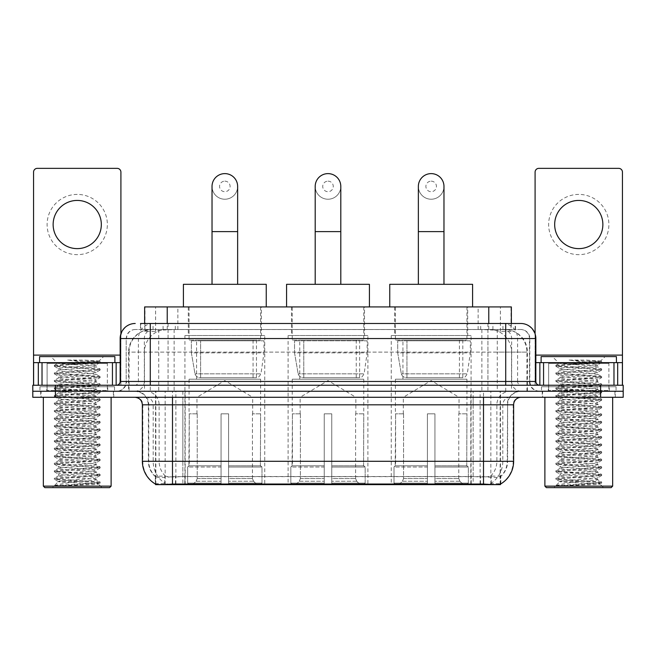 <?xml version="1.0" encoding="UTF-8"?>
<svg xmlns="http://www.w3.org/2000/svg" width="656" height="656" viewBox="0 0 656 656"><rect width="100%" height="100%" fill="white"/><g stroke="black" fill="none" stroke-linecap="round" stroke-linejoin="round"><path stroke-width="0.49" stroke-dasharray="3.28 2.46" d="M367.909 335.528L288.091 335.528L367.909 335.528L367.909 484.636L288.091 484.636L367.909 484.636M288.091 335.528L288.091 484.636M471.082 335.528L391.255 335.528L471.082 335.528L471.082 484.636L391.255 484.636L471.082 484.636M391.255 335.528L391.255 484.636M264.745 335.528L184.918 335.528L264.745 335.528L264.745 484.636L184.918 484.636L264.745 484.636M184.918 335.528L184.918 484.636M504.21 329.509L496.879 329.509L508.129 329.779C510.967 330.624 511.926 331.165 511.016 331.395L500.389 331.395L494.337 330.099L481.873 329.542L174.127 329.542L161.663 330.099L155.611 331.395L144.984 331.395L144.64 323.482M511.36 306.918L144.64 306.918M506.842 329.599A22.591 22.591 0 0 1 527.399 352.1L527.399 391.255L128.601 391.255L527.399 391.255M144.64 331.247L149.158 329.599L159.121 329.509L151.79 329.509M149.158 329.599A22.591 22.591 0 0 0 128.601 352.1L129.06 352.1L129.06 391.255M155.546 484.636L500.454 484.636M155.546 484.103L155.546 391.255L500.454 391.255L155.546 391.255M261.35 306.918L188.305 306.918L261.35 306.918L261.35 335.528L188.305 335.528L261.35 335.528M188.305 306.918L188.305 335.528M467.695 306.918L394.65 306.918L467.695 306.918L467.695 335.528L394.65 335.528L467.695 335.528M394.65 306.918L394.65 335.528M364.523 306.918L291.477 306.918L364.523 306.918L364.523 335.528L291.477 335.528L364.523 335.528M291.477 306.918L291.477 335.528M511.36 323.482L511.016 331.395L511.016 306.918M159.121 329.509L496.879 329.509M113.75 391.255L40.705 391.255L113.75 391.255L113.75 397.282L40.705 397.282L113.75 397.282M40.705 391.255L40.705 397.282M615.295 391.255L542.25 391.255L615.295 391.255L615.295 397.282L542.25 397.282L615.295 397.282M542.25 391.255L542.25 397.282M114.505 386.737L39.95 386.737L114.505 386.737L114.505 391.255L39.95 391.255L114.505 391.255M39.95 386.737L39.95 391.255M616.05 386.737L541.495 386.737L616.05 386.737L616.05 391.255L541.495 391.255L616.05 391.255M541.495 386.737L541.495 391.255M172.495 476.641L483.505 476.641C492.935 477.757 498.634 477.757 500.602 476.641A20.336 20.336 0 0 0 507.605 461.291L182.852 461.291L182.852 483.956C174.209 484.407 168.395 484.308 165.402 483.652L155.169 483.734L155.398 476.641C157.35 477.757 163.049 477.757 172.495 476.641L172.495 404.809L148.395 404.809L513.632 404.809M513.632 461.291L513.172 461.291A26.355 25.953 90 0 1 500.831 483.734L490.598 483.652C487.629 484.308 481.807 484.407 473.148 483.956L473.148 461.291L142.828 461.291A26.355 25.953 -90 0 0 155.169 483.734L155.398 484.03M500.831 483.734L500.831 476.207A20.336 20.024 90 0 0 507.236 461.291L507.605 404.809A13.555 13.555 0 0 1 521.159 391.255L134.841 391.255L521.159 391.255M155.398 476.641A20.336 20.336 0 0 1 148.395 461.291L148.395 404.809C147.592 396.577 143.074 392.058 134.841 391.255M483.505 397.282L134.841 397.282L483.505 397.282M548.268 391.255L609.268 391.255L548.268 391.255L548.268 386.737L609.268 386.737L548.268 386.737M609.268 391.255L609.268 386.737M46.732 391.255L107.732 391.255L46.732 391.255L46.732 386.737L107.732 386.737L46.732 386.737M107.732 391.255L107.732 386.737M600.609 397.282L32.8 397.282L32.8 391.255L623.2 391.255L623.2 397.282L600.609 397.282L600.609 391.255L623.2 391.255M473.148 483.956L182.852 483.956M500.831 476.207L490.598 476.084C487.629 477.051 481.816 477.199 473.148 476.527L182.852 476.527C174.201 477.199 168.387 477.051 165.402 476.084L155.169 476.207A20.336 20.024 -90 0 1 148.764 461.291L507.605 461.291L507.605 404.809L172.495 404.809L172.495 391.255M150.281 323.482L505.719 323.482M140.491 329.509L515.509 329.509L140.491 329.509L140.491 323.482L153.242 323.482A15.063 14.834 -90 0 0 138.408 338.545L138.408 381.464L120.155 381.464M520.782 329.509L135.218 329.509L520.782 329.509A9.036 9.036 0 0 1 529.818 338.545L529.818 381.464L138.408 381.464A3.764 3.706 90 0 1 134.701 385.236L539.609 385.236L134.701 385.236M120.155 338.545L529.818 338.545L126.182 338.545L126.182 381.464A9.791 9.791 0 0 1 116.391 391.255L539.609 391.255L116.391 391.255M608.891 362.637L548.646 362.637L608.891 362.637L608.891 385.236L548.646 385.236L608.891 385.236L608.891 391.255L548.646 391.255L608.891 391.255M548.646 362.637L548.646 391.255M107.354 362.637L47.109 362.637L107.354 362.637L107.354 385.236L47.109 385.236L107.354 385.236L107.354 391.255L47.109 391.255L107.354 391.255M47.109 362.637L47.109 391.255M55.391 397.282L55.391 391.255L32.8 391.255L32.8 385.236L623.2 385.236M55.391 385.236L55.391 391.255L600.609 391.255L600.609 385.236M515.509 329.509L515.509 323.482L140.835 323.482L140.835 329.509M487.933 323.482L487.933 338.545L535.386 338.545A15.063 14.834 90 0 0 520.552 323.482L153.242 323.482M77.228 194.406A30.119 30.119 0 0 0 47.109 224.532A30.119 30.119 0 0 0 77.228 254.651A30.119 30.119 0 0 0 107.354 224.532A30.119 30.119 0 0 0 77.228 194.406M77.228 248.624A24.1 24.1 0 0 1 53.136 224.532A24.1 24.1 0 0 1 77.228 200.433A24.1 24.1 0 0 1 101.327 224.532A24.1 24.1 0 0 1 77.228 248.624M47.109 385.236L107.354 385.236L47.109 385.236M120.155 362.637L120.909 362.637L120.909 385.236L33.554 385.236L33.554 172.118A3.764 3.764 0 0 1 37.318 168.354L117.145 168.354A3.764 3.764 0 0 1 120.909 172.118L120.909 362.637L33.554 362.637M120.909 333.838L120.909 385.236L33.554 385.236M111.118 397.282L43.345 397.282L111.118 397.282M41.082 391.255L113.381 391.255L41.082 391.255L41.082 397.282L113.381 397.282L41.082 397.282M113.381 391.255L113.381 397.282M108.109 391.255L46.355 391.255L108.109 391.255A0.754 0.754 0 0 1 107.354 390.5L47.109 390.5L107.354 390.5L107.354 363.391A0.754 0.754 0 0 1 108.109 362.637L46.355 362.637L108.109 362.637M46.355 391.255A0.754 0.754 0 0 0 47.109 390.5L47.109 363.391A0.754 0.754 0 0 0 46.355 362.637M114.882 362.637L39.581 362.637L114.882 362.637M54.489 485.686C58.048 484.431 65.625 483.062 77.228 481.586L58.4 481.586C56.728 482.439 99.318 483.226 98.433 483.98C99.835 484.571 76.334 485.153 62.796 485.686L54.489 485.686L97.063 482.685L100.048 481.963L57.4 478.921L54.415 478.199L100.13 474.526L88.683 473.271L57.4 471.393L54.415 470.664L100.13 466.998L88.683 465.744L57.4 463.858L54.415 463.136L100.13 459.462L88.683 458.208L57.4 456.33L54.415 455.608L100.13 451.935L54.325 448.171L100.13 444.407L54.325 440.643L100.13 436.871L54.325 433.108L100.13 429.344L54.325 425.58L100.13 421.816L54.325 418.044L100.13 414.28L54.325 410.517L100.13 406.753L54.325 402.989L100.13 399.217L54.325 395.453L100.13 391.689L54.325 387.926L100.13 384.162L54.325 380.398L100.13 376.626L54.325 372.862L100.13 369.098L88.683 367.844L57.4 365.958L54.325 365.335L57.662 363.408C55.924 362.563 100.097 361.768 99.187 361.021L84.263 360.07L67.092 360.07C78.277 361.325 86.854 362.678 92.832 364.146L66.559 364.146L57.662 363.408L50.873 356.618L103.591 356.618L50.873 356.618M54.415 365.236L97.063 362.194L100.13 361.571L99.154 360.956L103.591 356.618M62.796 485.686L100.048 483.095L98.408 484.046L102.082 487.646L52.382 487.646L58.4 481.586C57.252 480.331 97.211 479.077 96.055 477.822C97.211 476.568 57.252 475.313 58.4 474.058C57.252 472.804 97.211 471.541 96.055 470.295C97.211 469.04 57.252 467.777 58.4 466.523C57.252 465.276 97.211 464.013 96.055 462.759C97.211 461.504 57.252 460.25 58.4 458.995C57.252 457.74 97.211 456.486 96.055 455.231C97.211 453.977 57.252 452.714 58.4 451.467C57.252 450.213 97.211 448.95 96.055 447.695C97.211 446.449 57.252 445.186 58.4 443.932C57.252 442.677 97.211 441.422 96.055 440.168C97.211 438.913 57.252 437.659 58.4 436.404C57.252 435.149 97.211 433.895 96.055 432.64C97.211 431.386 57.252 430.123 58.4 428.876C57.252 427.622 97.211 426.359 96.055 425.104C97.211 423.858 57.252 422.595 58.4 421.341C57.252 420.086 97.211 418.831 96.055 417.577C97.211 416.322 57.252 415.068 58.4 413.813C57.252 412.558 97.211 411.296 96.055 410.049C97.211 408.795 57.252 407.532 58.4 406.277C57.252 405.031 97.211 403.768 96.055 402.513C97.211 401.259 57.252 400.004 58.4 398.75C57.252 397.495 97.211 396.24 96.055 394.986C97.211 393.731 57.252 392.477 58.4 391.222C57.252 389.967 97.211 388.705 96.055 387.458C97.211 386.204 57.252 384.941 58.4 383.686C57.252 382.44 97.211 381.177 96.055 379.922C97.211 378.668 57.252 377.413 58.4 376.159C57.252 374.904 97.211 373.649 96.055 372.395L96.055 374.273L100.048 376.536M100.048 483.095L97.063 482.373L65.78 480.487L54.325 479.233L100.13 475.469L54.325 471.705L100.13 467.941L54.325 464.169L100.13 460.405L54.325 456.642L100.13 452.878L54.325 449.114L100.13 445.342L54.325 441.578L100.13 437.814L54.325 434.051L100.13 430.287L54.325 426.523L100.048 422.849L97.063 422.128L65.78 420.242L54.325 418.987L100.13 415.223L54.415 411.55L57.4 410.828L88.683 408.95L100.13 407.696L54.325 403.924L100.13 400.16L54.325 396.396L100.13 392.632L54.325 388.869L100.13 385.105L54.325 381.333L100.048 377.667L96.055 379.922L96.055 381.808C97.211 380.554 57.252 379.291 58.4 378.045C57.252 376.79 97.211 375.527 96.055 374.273C97.211 373.026 57.252 371.763 58.4 370.509L54.415 372.772M100.048 377.667L97.063 376.946L65.78 375.06L54.325 373.805L100.048 370.132L96.055 372.395C97.211 371.14 57.252 369.877 58.4 368.631L58.4 370.509C57.252 369.254 97.211 368 96.055 366.745L100.048 369M100.048 370.132L97.063 369.41L54.415 366.368L58.4 368.631C57.252 367.376 97.211 366.114 96.055 364.859L96.055 366.745C96.809 365.892 78.023 364.982 66.559 364.146M100.048 385.195L96.055 387.458L96.055 389.336C97.211 388.081 57.252 386.827 58.4 385.572C57.252 384.318 97.211 383.063 96.055 381.808L100.048 384.063M54.415 373.904L58.507 376.273L58.4 378.045L54.415 380.3M100.048 392.731L96.055 394.986L96.055 396.864C97.211 395.617 57.252 394.354 58.4 393.1C57.252 391.845 97.211 390.591 96.055 389.336L100.048 391.591M54.415 381.431L58.507 383.809L58.4 385.572L54.415 387.827M100.048 400.258L96.055 402.513L96.055 404.399C97.211 403.145 57.252 401.882 58.4 400.636C57.252 399.381 97.211 398.118 96.055 396.864L100.048 399.127M54.415 388.959L58.507 391.337L58.4 393.1L54.415 395.363M100.048 407.786L96.055 410.049L96.055 411.927C97.211 410.672 57.252 409.418 58.4 408.163C57.252 406.909 97.211 405.654 96.055 404.399L100.048 406.654M54.415 396.495L58.507 398.864L58.4 400.636L54.415 402.891M100.048 415.322L96.055 417.577L96.055 419.463C97.211 418.208 57.252 416.945 58.4 415.691C57.252 414.444 97.211 413.182 96.055 411.927L100.048 414.19M54.415 404.022L58.507 406.4L58.4 408.163L54.415 410.418M100.048 422.849L96.055 425.104L96.055 426.99C97.211 425.736 57.252 424.481 58.4 423.227C57.252 421.972 97.211 420.709 96.055 419.463L100.048 421.718M54.415 411.55L58.507 413.928L58.4 415.691L54.415 417.954M100.048 430.377L96.055 432.64L96.055 434.518C97.211 433.272 57.252 432.009 58.4 430.754C57.252 429.5 97.211 428.245 96.055 426.99L100.048 429.245M54.415 419.086L58.507 421.464L58.4 423.227L54.415 425.482M100.048 437.913L96.055 440.168L96.055 442.054C97.211 440.799 57.252 439.536 58.4 438.29C57.252 437.035 97.211 435.773 96.055 434.518L100.048 436.781M54.415 426.613L58.507 428.991L58.4 430.754L54.415 433.017M100.048 445.44L96.055 447.695L96.055 449.581C97.211 448.327 57.252 447.072 58.4 445.818C57.252 444.563 97.211 443.308 96.055 442.054L100.048 444.309M54.415 434.149L58.507 436.519L58.4 438.29L54.415 440.545M100.048 452.968L96.055 455.231L96.055 457.109C97.211 455.863 57.252 454.6 58.4 453.345C57.252 452.091 97.211 450.836 96.055 449.581L100.048 451.836M54.415 441.677L58.507 444.055L58.4 445.818L54.415 448.073M100.048 460.504L96.055 462.759L96.055 464.645C97.211 463.39 57.252 462.127 58.4 460.881C57.252 459.626 97.211 458.364 96.055 457.109L100.048 459.372M54.415 449.204L58.507 451.582L58.4 453.345L54.415 455.608M100.048 468.031L96.055 470.295L96.055 472.172C97.211 470.918 57.252 469.663 58.4 468.409C57.252 467.154 97.211 465.899 96.055 464.645L100.048 466.9M54.415 456.74L58.507 459.11L58.4 460.881L54.415 463.136M100.048 475.567L96.055 477.822L96.055 479.708C97.211 478.454 57.252 477.191 58.4 475.936C57.252 474.69 97.211 473.427 96.055 472.172L100.048 474.436M54.415 464.268L58.507 466.646L58.4 468.409L54.415 470.664M77.228 481.586C88.667 480.955 94.94 480.331 96.055 479.708L100.048 481.963M54.415 471.795L58.507 474.173L58.4 475.936L54.415 478.199M54.415 366.368L57.4 365.646L100.048 362.604L95.956 364.982L92.832 364.146M52.382 487.646L102.082 487.646M58.4 481.586L54.415 479.331M39.581 356.618L114.882 356.618M43.345 486.145L111.118 486.145M44.846 487.646L109.609 487.646M100.048 361.472L84.263 360.07M100.048 362.604L97.063 361.882L67.092 360.07M224.828 199.227A12.8 12.8 0 0 0 237.636 186.427A12.8 12.8 0 0 1 224.828 199.227A12.8 12.8 0 0 0 237.636 186.427A12.8 12.8 0 0 0 224.828 173.619A12.8 12.8 0 0 0 212.027 186.427A12.8 12.8 0 0 0 224.828 199.227A12.8 12.8 0 0 1 212.027 186.427M224.828 181.154A5.273 5.273 0 0 1 230.1 186.427A5.273 5.273 0 0 1 224.828 191.7A5.273 5.273 0 0 1 219.563 186.427A5.273 5.273 0 0 1 224.828 181.154M212.027 284.319L237.636 284.319L212.027 284.319M196.964 413.846L196.964 397.282L252.691 397.282L224.828 380.537L196.964 397.282L252.691 397.282L252.691 413.846M252.437 478.56L252.437 413.846L252.437 478.56L253.552 481.225L256.996 484.636L228.6 484.636L260.481 484.636L228.6 484.636L228.6 483.128L261.99 483.128L228.6 483.128L228.6 467.015L261.99 467.015L228.6 467.015L228.6 465.809L260.785 465.809L228.6 465.809L228.6 484.636L260.481 484.636L261.99 483.128L261.99 467.015L260.399 465.809L260.604 413.846L260.399 465.809L261.99 467.015L261.99 483.128L260.481 484.636L256.996 484.636L253.552 481.225L252.437 478.56L228.6 478.56L228.6 484.636L228.6 413.846L228.6 478.56L252.437 478.56M221.064 413.846L228.6 413.846L221.064 413.846L221.064 465.809L189.256 465.809L221.064 465.809L221.064 413.846L221.064 478.56L221.064 413.846L228.6 413.846L228.6 465.809L228.6 413.846L221.064 413.846M197.226 413.846L197.226 478.56L196.111 481.225L192.667 484.636L221.064 484.636L221.064 478.56L221.064 484.636L189.182 484.636L221.064 484.636L221.064 483.128L221.064 484.636L189.182 484.636L187.665 483.128L221.064 483.128L187.665 483.128L187.665 467.015L221.064 467.015L221.064 483.128L221.064 467.015L187.665 467.015L188.879 465.809L221.064 465.809L221.064 467.015L221.064 465.809L188.879 465.809L189.256 413.846L189.256 465.809L187.665 467.015L187.665 483.128L189.182 484.636L192.667 484.636L196.111 481.225L197.226 478.56L197.226 413.846L189.059 413.846L197.226 413.846M189.059 379.209L260.604 379.209L189.059 379.209L189.059 413.846M260.604 379.209L260.604 413.846M196.587 340.046L253.068 340.046L196.587 340.046L196.587 379.209L253.068 379.209L196.587 379.209M253.068 340.046L253.068 379.209M189.059 306.918L260.604 306.918L189.059 306.918L189.059 340.046L260.604 340.046L189.059 340.046M260.604 306.918L260.604 340.046M266.246 306.918L183.409 306.918L266.246 306.918M183.409 284.319L266.246 284.319M260.399 413.846L252.437 413.846L260.399 413.846M263.991 340.8L191.363 340.8L263.991 340.8L263.991 352.854L191.363 352.854L191.363 340.8L191.363 352.854L194.996 373.838C195.89 376.421 197.759 377.708 200.597 377.7L256.463 377.7L200.605 377.7L200.605 340.8L200.597 377.7C197.768 377.717 195.898 376.429 194.996 373.838L191.363 352.854L263.991 352.854L260.94 373.838L194.996 373.838L260.94 373.838C258.989 377.093 257.505 378.381 256.463 377.7L256.463 340.8L200.605 340.8L256.463 340.8M328 199.227A12.8 12.8 0 0 0 340.8 186.427A12.8 12.8 0 0 1 328 199.227A12.8 12.8 0 0 0 340.8 186.427A12.8 12.8 0 0 0 328 173.619A12.8 12.8 0 0 0 315.2 186.427A12.8 12.8 0 0 0 328 199.227A12.8 12.8 0 0 1 315.2 186.427M328 181.154A5.273 5.273 0 0 1 333.273 186.427A5.273 5.273 0 0 1 328 191.7A5.273 5.273 0 0 1 322.727 186.427A5.273 5.273 0 0 1 328 181.154M315.2 284.319L340.8 284.319L315.2 284.319M300.136 413.846L300.136 397.282L355.864 397.282L328 380.537L300.136 397.282L355.864 397.282L355.864 413.846M355.609 478.56L355.609 413.846L355.609 478.56L356.716 481.225L360.16 484.636L331.764 484.636L363.645 484.636L331.764 484.636L331.764 483.128L365.162 483.128L331.764 483.128L331.764 467.015L365.162 467.015L331.764 467.015L331.764 465.809L363.949 465.809L331.764 465.809L331.764 484.636L363.645 484.636L365.162 483.128L365.162 467.015L363.572 465.809L363.768 413.846L363.572 465.809L365.162 467.015L365.162 483.128L363.645 484.636L360.16 484.636L356.716 481.225L355.609 478.56L331.764 478.56L331.764 484.636L331.764 413.846L331.764 478.56L355.609 478.56M324.236 413.846L331.764 413.846L324.236 413.846L324.236 465.809L292.428 465.809L324.236 465.809L324.236 413.846L324.236 478.56L324.236 413.846L331.764 413.846L331.764 465.809L331.764 413.846L324.236 413.846M300.391 413.846L300.391 478.56L299.284 481.225L295.84 484.636L324.236 484.636L324.236 478.56L324.236 484.636L292.355 484.636L324.236 484.636L324.236 483.128L324.236 484.636L292.355 484.636L290.838 483.128L324.236 483.128L290.838 483.128L290.838 467.015L324.236 467.015L324.236 483.128L324.236 467.015L290.838 467.015L292.051 465.809L324.236 465.809L324.236 467.015L324.236 465.809L292.051 465.809L292.428 413.846L292.428 465.809L290.838 467.015L290.838 483.128L292.355 484.636L295.84 484.636L299.284 481.225L300.391 478.56L300.391 413.846L292.232 413.846L300.391 413.846M292.232 379.209L363.768 379.209L292.232 379.209L292.232 413.846M363.768 379.209L363.768 413.846M299.759 340.046L356.241 340.046L299.759 340.046L299.759 379.209L356.241 379.209L299.759 379.209M356.241 340.046L356.241 379.209M292.232 306.918L363.768 306.918L292.232 306.918L292.232 340.046L363.768 340.046L292.232 340.046M363.768 306.918L363.768 340.046M369.418 306.918L286.582 306.918L369.418 306.918M286.582 284.319L369.418 284.319M363.572 413.846L355.609 413.846L363.572 413.846M367.163 340.8L294.536 340.8L367.163 340.8L367.163 352.854L294.536 352.854L294.536 340.8L294.536 352.854L298.16 373.838C299.062 376.421 300.924 377.708 303.769 377.7L359.627 377.7L303.769 377.7L303.769 340.8L303.769 377.7C300.94 377.717 299.07 376.429 298.16 373.838L294.536 352.854L367.163 352.854L364.105 373.838L298.16 373.838L364.105 373.838C362.161 377.093 360.669 378.381 359.636 377.7L303.761 377.7L359.636 377.7M431.172 199.227A12.8 12.8 0 0 0 443.973 186.427A12.8 12.8 0 0 1 431.172 199.227A12.8 12.8 0 0 0 443.973 186.427A12.8 12.8 0 0 0 431.172 173.619A12.8 12.8 0 0 0 418.364 186.427A12.8 12.8 0 0 0 431.172 199.227A12.8 12.8 0 0 1 418.364 186.427M431.172 181.154A5.273 5.273 0 0 1 436.437 186.427A5.273 5.273 0 0 1 431.172 191.7A5.273 5.273 0 0 1 425.9 186.427A5.273 5.273 0 0 1 431.172 181.154M418.364 284.319L443.973 284.319L418.364 284.319M403.309 413.846L403.309 397.282L459.036 397.282L431.172 380.537L403.309 397.282L459.036 397.282L459.036 413.846M458.774 478.56L458.774 413.846L458.774 478.56L459.889 481.225L463.333 484.636L434.936 484.636L466.818 484.636L434.936 484.636L434.936 483.128L468.335 483.128L434.936 483.128L434.936 467.015L468.335 467.015L434.936 467.015L434.936 465.809L467.121 465.809L434.936 465.809L434.936 484.636L466.818 484.636L468.335 483.128L468.335 467.015L466.744 465.809L466.941 413.846L466.744 465.809L468.335 467.015L468.335 483.128L466.818 484.636L463.333 484.636L459.889 481.225L458.774 478.56L434.936 478.56L434.936 484.636L434.936 413.846L434.936 478.56L458.774 478.56M427.4 413.846L434.936 413.846L427.4 413.846L427.4 465.809L395.601 465.809L427.4 465.809L427.4 413.846L427.4 478.56L427.4 413.846L434.936 413.846L434.936 465.809L434.936 413.846L427.4 413.846M403.563 413.846L403.563 478.56L402.448 481.225L399.004 484.636L427.4 484.636L427.4 478.56L427.4 484.636L395.519 484.636L427.4 484.636L427.4 483.128L427.4 484.636L395.519 484.636L394.01 483.128L427.4 483.128L394.01 483.128L394.01 467.015L427.4 467.015L427.4 483.128L427.4 467.015L394.01 467.015L395.215 465.809L427.4 465.809L427.4 467.015L427.4 465.809L395.215 465.809L395.601 413.846L395.601 465.809L394.01 467.015L394.01 483.128L395.519 484.636L399.004 484.636L402.448 481.225L403.563 478.56L403.563 413.846L395.396 413.846L403.563 413.846M395.396 379.209L466.941 379.209L395.396 379.209L395.396 413.846M466.941 379.209L466.941 413.846M402.932 340.046L459.413 340.046L402.932 340.046L402.932 379.209L459.413 379.209L402.932 379.209M459.413 340.046L459.413 379.209M395.396 306.918L466.941 306.918L395.396 306.918L395.396 340.046L466.941 340.046L395.396 340.046M466.941 306.918L466.941 340.046M472.591 306.918L389.754 306.918L472.591 306.918M389.754 284.319L472.591 284.319M466.744 413.846L458.774 413.846L466.744 413.846M470.327 340.8L397.7 340.8L470.327 340.8L470.327 352.854L397.7 352.854L397.7 340.8L397.7 352.854L401.333 373.838C402.226 376.421 404.096 377.708 406.941 377.7L462.8 377.7L406.941 377.7L406.941 340.8L406.941 377.7C404.104 377.717 402.235 376.429 401.333 373.838L397.7 352.854L470.327 352.854L467.277 373.838L401.333 373.838L467.277 373.838C465.334 377.093 463.841 378.381 462.808 377.7L462.8 340.8L406.941 340.8L462.8 340.8M578.772 194.406A30.119 30.119 0 0 0 548.646 224.532A30.119 30.119 0 0 0 578.772 254.651A30.119 30.119 0 0 0 608.891 224.532A30.119 30.119 0 0 0 578.772 194.406M578.772 248.624A24.1 24.1 0 0 1 554.673 224.532A24.1 24.1 0 0 1 578.772 200.433A24.1 24.1 0 0 1 602.864 224.532A24.1 24.1 0 0 1 578.772 248.624M548.646 385.236L608.891 385.236L548.646 385.236M622.446 355.109L622.446 362.637L535.091 362.637L535.091 385.236L622.446 385.236L535.091 385.236L535.091 172.118A3.764 3.764 0 0 1 538.855 168.354L618.682 168.354A3.764 3.764 0 0 1 622.446 172.118L622.446 355.109L535.091 355.109L535.091 362.637L535.845 362.637M535.091 333.838L535.091 355.109L535.845 355.109M612.655 397.282L544.882 397.282L612.655 397.282M542.619 391.255L614.918 391.255L542.619 391.255L542.619 397.282L614.918 397.282L542.619 397.282M614.918 391.255L614.918 397.282M609.645 391.255L547.891 391.255L609.645 391.255A0.754 0.754 0 0 1 608.891 390.5L548.646 390.5L608.891 390.5L608.891 363.391A0.754 0.754 0 0 1 609.645 362.637L547.891 362.637L609.645 362.637M547.891 391.255A0.754 0.754 0 0 0 548.646 390.5L548.646 363.391A0.754 0.754 0 0 0 547.891 362.637M616.419 362.637L541.118 362.637L616.419 362.637M556.034 485.686C559.584 484.431 567.161 483.062 578.772 481.586L559.945 481.586C558.264 482.439 600.855 483.226 599.978 483.98C601.372 484.571 577.879 485.153 564.332 485.686L556.034 485.686L598.6 482.685L601.585 481.963L558.937 478.921L555.952 478.199L601.675 474.526L590.22 473.271L558.937 471.393L555.952 470.664L601.675 466.998L590.22 465.744L558.937 463.858L555.952 463.136L601.675 459.462L590.22 458.208L558.937 456.33L555.952 455.608L601.675 451.935L590.22 450.68L558.937 448.794L555.952 448.073L601.675 444.407L555.87 440.643L601.675 436.871L555.87 433.108L601.675 429.344L555.87 425.58L601.675 421.816L555.87 418.044L601.675 414.28L555.87 410.517L601.675 406.753L555.87 402.989L601.675 399.217L555.87 395.453L601.675 391.689L555.87 387.926L601.675 384.162L555.87 380.398L601.675 376.626L555.87 372.862L601.675 369.098L590.22 367.844L558.937 365.958L555.87 365.335L559.199 363.408C557.461 362.563 601.634 361.768 600.724 361.021L585.808 360.07L568.629 360.07C579.814 361.325 588.391 362.678 594.377 364.146L568.096 364.146L559.199 363.408L552.409 356.618L605.127 356.618L552.409 356.618M555.952 365.236L598.6 362.194L601.675 361.571L600.699 360.956L605.127 356.618M564.332 485.686L601.585 483.095L599.945 484.046L603.618 487.646L553.918 487.646L559.945 481.586C558.789 480.331 598.748 479.077 597.6 477.822C598.748 476.568 558.789 475.313 559.945 474.058C558.789 472.804 598.748 471.541 597.6 470.295C598.748 469.04 558.789 467.777 559.945 466.523C558.789 465.276 598.748 464.013 597.6 462.759C598.748 461.504 558.789 460.25 559.945 458.995C558.789 457.74 598.748 456.486 597.6 455.231C598.748 453.977 558.789 452.714 559.945 451.467C558.789 450.213 598.748 448.95 597.6 447.695C598.748 446.449 558.789 445.186 559.945 443.932C558.789 442.677 598.748 441.422 597.6 440.168C598.748 438.913 558.789 437.659 559.945 436.404C558.789 435.149 598.748 433.895 597.6 432.64C598.748 431.386 558.789 430.123 559.945 428.876C558.789 427.622 598.748 426.359 597.6 425.104C598.748 423.858 558.789 422.595 559.945 421.341C558.789 420.086 598.748 418.831 597.6 417.577C598.748 416.322 558.789 415.068 559.945 413.813C558.789 412.558 598.748 411.296 597.6 410.049C598.748 408.795 558.789 407.532 559.945 406.277C558.789 405.031 598.748 403.768 597.6 402.513C598.748 401.259 558.789 400.004 559.945 398.75C558.789 397.495 598.748 396.24 597.6 394.986C598.748 393.731 558.789 392.477 559.945 391.222C558.789 389.967 598.748 388.705 597.6 387.458C598.748 386.204 558.789 384.941 559.945 383.686C558.789 382.44 598.748 381.177 597.6 379.922C598.748 378.668 558.789 377.413 559.945 376.159C558.789 374.904 598.748 373.649 597.6 372.395L597.6 374.273L601.585 376.536M601.585 483.095L598.6 482.373L567.317 480.487L555.87 479.233L601.675 475.469L555.87 471.705L601.675 467.941L555.87 464.169L601.675 460.405L555.87 456.642L601.675 452.878L555.87 449.114L601.675 445.342L555.87 441.578L601.675 437.814L555.87 434.051L601.675 430.287L555.87 426.523L601.585 422.849L598.6 422.128L567.317 420.242L555.87 418.987L601.675 415.223L555.952 411.55L558.937 410.828L590.22 408.95L601.675 407.696L555.87 403.924L601.675 400.16L555.87 396.396L601.675 392.632L555.87 388.869L601.675 385.105L555.87 381.333L601.585 377.667L597.6 379.922L597.6 381.808C598.748 380.554 558.789 379.291 559.945 378.045C558.789 376.79 598.748 375.527 597.6 374.273C598.748 373.026 558.789 371.763 559.945 370.509L555.952 372.772M601.585 377.667L598.6 376.946L567.317 375.06L555.87 373.805L601.585 370.132L597.6 372.395C598.748 371.14 558.789 369.877 559.945 368.631L559.945 370.509C558.789 369.254 598.748 368 597.6 366.745L601.585 369M601.585 370.132L598.6 369.41L555.952 366.368L559.945 368.631C558.789 367.376 598.748 366.114 597.6 364.859L597.6 366.745C598.354 365.892 579.56 364.982 568.096 364.146M601.585 385.195L597.6 387.458L597.6 389.336C598.748 388.081 558.789 386.827 559.945 385.572C558.789 384.318 598.748 383.063 597.6 381.808L601.585 384.063M555.952 373.904L560.044 376.273L559.945 378.045L555.952 380.3M601.585 392.731L597.6 394.986L597.6 396.864C598.748 395.617 558.789 394.354 559.945 393.1C558.789 391.845 598.748 390.591 597.6 389.336L601.585 391.591M555.952 381.431L560.044 383.809L559.945 385.572L555.952 387.827M601.585 400.258L597.6 402.513L597.6 404.399C598.748 403.145 558.789 401.882 559.945 400.636C558.789 399.381 598.748 398.118 597.6 396.864L601.585 399.127M555.952 388.959L560.044 391.337L559.945 393.1L555.952 395.363M601.585 407.786L597.6 410.049L597.6 411.927C598.748 410.672 558.789 409.418 559.945 408.163C558.789 406.909 598.748 405.654 597.6 404.399L601.585 406.654M555.952 396.495L560.044 398.864L559.945 400.636L555.952 402.891M601.585 415.322L597.6 417.577L597.6 419.463C598.748 418.208 558.789 416.945 559.945 415.691C558.789 414.444 598.748 413.182 597.6 411.927L601.585 414.19M555.952 404.022L560.044 406.4L559.945 408.163L555.952 410.418M601.585 422.849L597.6 425.104L597.6 426.99C598.748 425.736 558.789 424.481 559.945 423.227C558.789 421.972 598.748 420.709 597.6 419.463L601.585 421.718M555.952 411.55L560.044 413.928L559.945 415.691L555.952 417.954M601.585 430.377L597.6 432.64L597.6 434.518C598.748 433.272 558.789 432.009 559.945 430.754C558.789 429.5 598.748 428.245 597.6 426.99L601.585 429.245M555.952 419.086L560.044 421.464L559.945 423.227L555.952 425.482M601.585 437.913L597.6 440.168L597.6 442.054C598.748 440.799 558.789 439.536 559.945 438.29C558.789 437.035 598.748 435.773 597.6 434.518L601.585 436.781M555.952 426.613L560.044 428.991L559.945 430.754L555.952 433.017M601.585 445.44L597.6 447.695L597.6 449.581C598.748 448.327 558.789 447.072 559.945 445.818C558.789 444.563 598.748 443.308 597.6 442.054L601.585 444.309M555.952 434.149L560.044 436.519L559.945 438.29L555.952 440.545M601.585 452.968L597.6 455.231L597.6 457.109C598.748 455.863 558.789 454.6 559.945 453.345C558.789 452.091 598.748 450.836 597.6 449.581L601.585 451.836M555.952 441.677L560.044 444.055L559.945 445.818L555.952 448.073M601.585 460.504L597.6 462.759L597.6 464.645C598.748 463.39 558.789 462.127 559.945 460.881C558.789 459.626 598.748 458.364 597.6 457.109L601.585 459.372M555.952 449.204L560.044 451.582L559.945 453.345L555.952 455.608M601.585 468.031L597.6 470.295L597.6 472.172C598.748 470.918 558.789 469.663 559.945 468.409C558.789 467.154 598.748 465.899 597.6 464.645L601.585 466.9M555.952 456.74L560.044 459.11L559.945 460.881L555.952 463.136M601.585 475.567L597.6 477.822L597.6 479.708C598.748 478.454 558.789 477.191 559.945 475.936C558.789 474.69 598.748 473.427 597.6 472.172L601.585 474.436M555.952 464.268L560.044 466.646L559.945 468.409L555.952 470.664M578.772 481.586C590.203 480.955 596.476 480.331 597.6 479.708L601.585 481.963M555.952 471.795L560.044 474.173L559.945 475.936L555.952 478.199M555.952 366.368L558.937 365.646L601.585 362.604L597.493 364.982L594.377 364.146M553.918 487.646L603.618 487.646M559.945 481.586L555.952 479.331M541.118 356.618L616.419 356.618M544.882 486.145L612.655 486.145M546.391 487.646L611.154 487.646M601.585 361.472L585.808 360.07M601.585 362.604L598.6 361.882L568.629 360.07M200.597 377.7L256.463 377.7L200.597 377.7M144.984 331.395L144.984 306.918M147.871 329.779A22.591 22.247 -90 0 0 129.06 352.1L527.399 352.1L497.273 352.1L497.273 391.255M526.94 391.255L526.94 352.1A22.591 22.247 90 0 0 508.129 329.779M158.727 329.509L158.727 352.1L128.601 352.1L128.601 391.255M155.857 484.636L155.857 391.255M481.873 329.542L481.873 391.255M494.337 330.099A22.591 22.247 90 0 1 511.532 352.1L511.532 391.255M174.127 329.542L174.127 391.255M161.663 330.099A22.591 22.247 -90 0 0 144.468 352.1L144.468 391.255M497.273 329.509L497.273 352.1L158.727 352.1L158.727 391.255M185.181 484.636L185.181 391.255M165.156 484.636L165.156 391.255M470.819 484.636L470.819 391.255M490.844 484.636L490.844 391.255M500.143 484.636L500.143 391.255M480.118 483.898L480.118 391.255M175.882 483.898L175.882 391.255M167.231 329.558L167.231 323.482M155.611 331.395L155.611 306.918M177.858 329.558L177.858 306.918M478.142 329.558L478.142 306.918M500.389 331.395L500.389 306.918M488.769 329.558L488.769 323.482M175.505 483.898L175.505 476.445M490.598 483.652A26.355 25.953 90 0 0 502.816 461.291L473.148 461.291L473.148 404.809L507.236 404.809A13.555 13.35 -90 0 1 520.585 391.255M142.368 404.809L142.828 404.809L142.828 461.291L142.368 461.291M135.415 397.282A7.528 7.413 90 0 1 142.828 404.809L153.184 404.809L153.184 461.291A26.355 25.953 -90 0 0 165.402 483.652M520.585 397.282A7.528 7.413 -90 0 0 513.172 404.809L513.172 461.291L502.816 461.291L502.816 404.809A7.528 7.413 -90 0 1 510.229 397.282M165.402 476.084A20.336 20.024 -90 0 1 159.121 461.291L182.852 461.291L182.852 476.527M473.148 476.527L473.148 397.282M490.598 476.084A20.336 20.024 90 0 0 496.879 461.291L496.879 404.809A13.555 13.35 -90 0 1 510.229 391.255M145.771 391.255A13.555 13.35 90 0 1 159.121 404.809L159.121 461.291L148.764 461.291L148.764 404.809A13.555 13.35 90 0 0 135.415 391.255M483.505 476.641L483.505 391.255M145.771 397.282A7.528 7.413 90 0 1 153.184 404.809L182.852 404.809L182.852 461.291L182.852 397.282M182.852 391.255L182.852 404.809L473.148 404.809L473.148 391.255M471.197 483.898L471.197 476.445M184.803 483.898L184.803 476.445M491.221 483.546L491.221 475.92M500.52 483.546L500.52 475.92M164.779 483.546L164.779 475.92M155.48 483.546L155.48 475.92M480.495 483.898L480.495 476.445M163.082 329.509L163.082 323.482M135.218 329.509C131.282 329.689 128.486 331.567 126.838 335.15L126.182 338.545L126.182 381.464L505.719 381.464L505.719 329.509M168.067 323.482L168.067 381.464L126.542 381.464A9.791 9.643 90 0 1 116.907 391.255M505.719 391.255L505.719 381.464L529.818 381.464C530.401 387.417 533.664 390.681 539.609 391.255M535.845 381.464L535.386 381.464L535.386 338.545L535.845 338.545M135.448 323.482A15.063 14.834 -90 0 0 120.614 338.545L120.614 381.464A3.764 3.706 90 0 1 116.907 385.236M502.758 323.482A15.063 14.834 90 0 1 517.592 338.545L517.592 381.464L487.933 381.464L487.933 385.236M539.093 385.236A3.764 3.706 -90 0 1 535.386 381.464L517.592 381.464A3.764 3.706 -90 0 0 521.299 385.236M135.448 329.509A9.036 8.897 -90 0 0 126.542 338.545L487.933 338.545L487.933 381.464L168.067 381.464L168.067 385.236M168.067 329.509L168.067 391.255M153.242 329.509A9.036 8.897 -90 0 0 144.336 338.545L144.336 381.464A9.791 9.643 90 0 1 134.701 391.255M150.281 329.509L150.281 391.255M520.552 329.509A9.036 8.897 90 0 1 529.458 338.545L529.458 381.464A9.791 9.643 -90 0 0 539.093 391.255M502.758 329.509A9.036 8.897 90 0 1 511.664 338.545L511.664 381.464A9.791 9.643 -90 0 0 521.299 391.255M487.933 329.509L487.933 391.255M153.053 329.509L153.053 323.482M175.3 329.509L175.3 323.482M480.7 329.509L480.7 323.482M502.947 329.509L502.947 323.482M515.165 329.509L515.165 323.482M492.918 329.509L492.918 323.482M120.155 355.109L33.554 355.109M120.852 385.236L120.852 362.637M107.354 363.391L47.109 363.391L107.354 363.391M237.636 231.609L212.027 231.609M197.226 478.56L221.064 478.56L197.226 478.56M253.552 481.225L228.6 481.225L253.552 481.225M196.111 481.225L221.064 481.225L196.111 481.225M340.8 231.609L315.2 231.609M300.391 478.56L324.236 478.56L300.391 478.56M356.716 481.225L331.764 481.225L356.716 481.225M299.284 481.225L324.236 481.225L299.284 481.225M443.973 231.609L418.364 231.609M403.563 478.56L427.4 478.56L403.563 478.56M459.889 481.225L434.936 481.225L459.889 481.225M402.448 481.225L427.4 481.225L402.448 481.225M535.148 362.637L535.148 385.236M608.891 363.391L548.646 363.391L608.891 363.391M500.454 484.103L500.454 391.255M100.13 482.062L100.13 482.996M54.325 478.29L54.325 479.233M100.13 474.526L100.13 475.469M54.325 470.762L54.325 471.705M100.13 466.998L100.13 467.941M54.325 463.234L54.325 464.169M100.13 459.462L100.13 460.405M54.325 455.699L54.325 456.642M100.13 451.935L100.13 452.878M54.325 448.171L54.325 449.114M100.13 444.407L100.13 445.342M54.325 440.643L54.325 441.578M100.13 436.871L100.13 437.814M54.325 433.108L54.325 434.051M100.13 429.344L100.13 430.287M54.325 425.58L54.325 426.523M100.13 421.816L100.13 422.751M54.325 418.044L54.325 418.987M100.13 414.28L100.13 415.223M54.325 410.517L54.325 411.46M100.13 406.753L100.13 407.696M54.325 402.989L54.325 403.924M100.13 399.217L100.13 400.16M54.325 395.453L54.325 396.396M100.13 391.689L100.13 392.632M54.325 387.926L54.325 388.869M100.13 384.162L100.13 385.105M54.325 380.398L54.325 381.333M100.13 376.626L100.13 377.569M54.325 372.862L54.325 373.805M100.13 369.098L100.13 370.041M54.325 365.335L54.325 366.278M100.13 361.571L100.13 362.506M359.627 377.7L359.627 340.8M601.675 482.062L601.675 482.996M555.87 478.29L555.87 479.233M601.675 474.526L601.675 475.469M555.87 470.762L555.87 471.705M601.675 466.998L601.675 467.941M555.87 463.234L555.87 464.169M601.675 459.462L601.675 460.405M555.87 455.699L555.87 456.642M601.675 451.935L601.675 452.878M555.87 448.171L555.87 449.114M601.675 444.407L601.675 445.342M555.87 440.643L555.87 441.578M601.675 436.871L601.675 437.814M555.87 433.108L555.87 434.051M601.675 429.344L601.675 430.287M555.87 425.58L555.87 426.523M601.675 421.816L601.675 422.751M555.87 418.044L555.87 418.987M601.675 414.28L601.675 415.223M555.87 410.517L555.87 411.46M601.675 406.753L601.675 407.696M555.87 402.989L555.87 403.924M601.675 399.217L601.675 400.16M555.87 395.453L555.87 396.396M601.675 391.689L601.675 392.632M555.87 387.926L555.87 388.869M601.675 384.162L601.675 385.105M555.87 380.398L555.87 381.333M601.675 376.626L601.675 377.569M555.87 372.862L555.87 373.805M601.675 369.098L601.675 370.041M555.87 365.335L555.87 366.278M601.675 361.571L601.675 362.506"/><path stroke-width="0.98" d="M144.64 323.482L144.64 306.918L511.36 306.918L511.36 323.482M500.454 484.103L500.454 484.636L155.546 484.636L155.546 484.103M142.368 461.291L172.495 461.291L172.495 404.809L142.368 404.809L142.368 461.291A26.355 26.355 0 0 0 155.398 484.03C157.35 484.784 163.049 484.784 172.495 484.03L483.505 484.03C492.943 484.784 498.642 484.784 500.602 484.03A26.355 26.355 0 0 0 513.632 461.291L513.632 404.809A7.528 7.528 0 0 1 521.159 397.282M55.391 385.236L623.2 385.236L623.2 391.255L32.8 391.255L32.8 397.282L55.391 397.282L55.391 391.255L32.8 391.255L32.8 385.236L55.391 385.236L55.391 391.255L623.2 391.255L623.2 397.282L55.391 397.282M140.835 323.482L515.509 323.482M140.491 323.482L150.281 323.482L150.281 338.545L120.155 338.545L120.155 381.464A3.764 3.764 0 0 1 116.391 385.236M135.218 323.482A15.063 15.063 0 0 0 120.155 338.545M520.782 323.482A15.063 15.063 0 0 1 535.845 338.545L505.719 338.545L505.719 323.482L520.552 323.482M535.845 338.545L535.845 381.464C536.067 383.752 537.321 385.006 539.609 385.236M623.2 385.236L623.2 391.255M77.228 200.433A24.1 24.1 0 0 0 53.136 224.532A24.1 24.1 0 0 0 77.228 248.624A24.1 24.1 0 0 0 101.327 224.532A24.1 24.1 0 0 0 77.228 200.433M112.438 385.236L112.438 362.637L42.025 362.637L42.025 385.236M120.909 333.838L120.909 172.118A3.764 3.764 0 0 0 117.145 168.354L37.318 168.354A3.764 3.764 0 0 0 33.554 172.118L33.554 362.637L42.025 362.637M112.438 362.637L120.155 362.637M33.554 385.236L33.554 362.637M109.609 487.646L44.846 487.646L43.345 486.145L111.118 486.145L109.609 487.646M43.345 397.282L43.345 486.145M111.118 397.282L111.118 486.145M114.882 362.637L114.882 356.618L39.581 356.618L39.581 362.637M212.027 284.319L212.027 186.427A12.8 12.8 0 0 1 224.828 173.619A12.8 12.8 0 0 1 237.636 186.427A12.8 12.8 0 0 0 224.828 173.619M237.636 284.319L237.636 186.427M266.246 306.918L266.246 284.319L183.409 284.319L183.409 306.918M315.2 284.319L315.2 186.427A12.8 12.8 0 0 1 328 173.619A12.8 12.8 0 0 1 340.8 186.427A12.8 12.8 0 0 0 328 173.619M340.8 284.319L340.8 186.427M369.418 306.918L369.418 284.319L286.582 284.319L286.582 306.918M418.364 284.319L418.364 186.427A12.8 12.8 0 0 1 431.172 173.619A12.8 12.8 0 0 1 443.973 186.427A12.8 12.8 0 0 0 431.172 173.619M443.973 284.319L443.973 186.427M472.591 306.918L472.591 284.319L389.754 284.319L389.754 306.918M578.772 200.433A24.1 24.1 0 0 0 554.673 224.532A24.1 24.1 0 0 0 578.772 248.624A24.1 24.1 0 0 0 602.864 224.532A24.1 24.1 0 0 0 578.772 200.433M613.975 385.236L613.975 362.637L543.562 362.637L543.562 385.236M622.446 385.236L622.446 362.637L622.446 385.236M613.975 362.637L622.446 362.637L622.446 172.118A3.764 3.764 0 0 0 618.682 168.354L538.855 168.354A3.764 3.764 0 0 0 535.091 172.118L535.091 333.838M535.845 362.637L543.562 362.637M611.154 487.646L546.391 487.646L544.882 486.145L612.655 486.145L611.154 487.646M544.882 397.282L544.882 486.145M612.655 397.282L612.655 486.145M616.419 362.637L616.419 356.618L541.118 356.618L541.118 362.637M480.118 484.636L480.118 483.898M175.882 484.636L175.882 483.898M167.231 323.482L167.231 306.918M488.769 323.482L488.769 306.918M483.505 397.282L483.505 404.809L172.495 404.809L172.495 397.282M513.632 404.809L483.505 404.809L483.505 461.291L513.632 461.291M483.505 484.03L483.505 461.291L172.495 461.291L172.495 484.03M600.609 397.282L600.609 385.236M150.281 385.236L150.281 381.464L535.845 381.464M120.155 381.464L150.281 381.464L150.281 338.545L505.719 338.545L505.719 385.236M120.155 355.109L33.554 355.109M116.145 362.637L116.145 385.236M33.612 362.637L33.612 385.236M38.319 385.236L38.319 362.637M212.027 231.609L237.636 231.609M315.2 231.609L340.8 231.609M418.364 231.609L443.973 231.609M622.446 355.109L535.845 355.109M622.388 385.236L622.388 362.637M617.681 362.637L617.681 385.236M539.855 385.236L539.855 362.637M142.368 404.809C141.926 400.242 139.416 397.725 134.841 397.282"/></g></svg>
